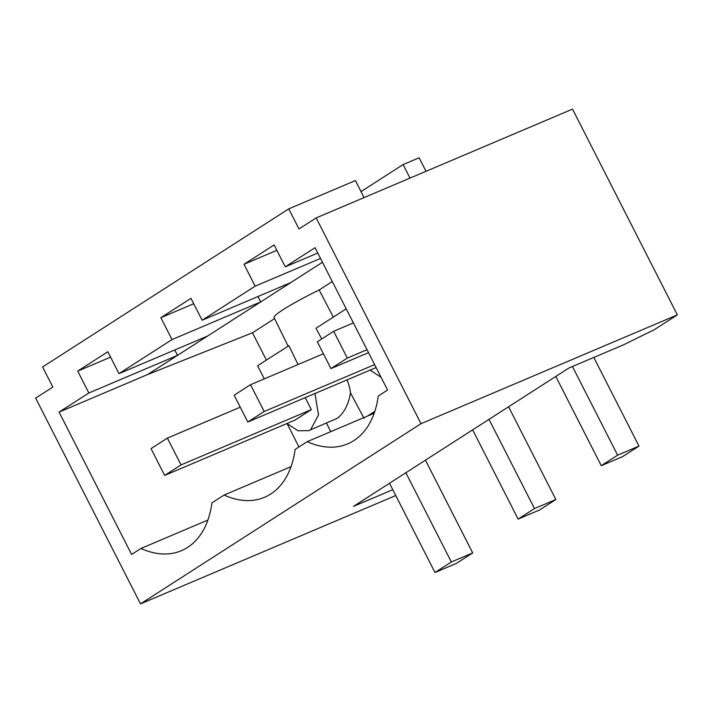 <?xml version="1.0" encoding="UTF-8"?>
<svg xmlns="http://www.w3.org/2000/svg" width="713" height="713" viewBox="0 0 713 713"><rect width="100%" height="100%" fill="white"/><g stroke="black" fill="none" stroke-linecap="round" stroke-linejoin="round"><path stroke-width="1.07" d="M392.783 489.697L353.559 506.346L568.947 367.988L623.394 344.887L654.24 329.727L677.35 314.888L421.018 423.682L140.488 603.875L395.76 495.535M364.067 197.59L355.395 180.576L288.747 208.864L42.593 366.981L52.833 387.079L35.65 398.112L140.488 603.875M288.747 208.864L298.988 228.962L316.171 217.92L572.512 109.125L677.35 314.888M370.1 370.109L381.116 377.355M77.708 371.099L88.867 392.988L177.51 355.359L207.626 336.019L118.982 373.639L107.823 351.75L77.708 371.099L110.577 357.151M174.765 349.967L177.51 355.359L147.725 374.494L252.482 332.793L274.558 318.613M160.853 317.686L172.011 339.575L260.655 301.956L290.77 282.606L202.127 320.235L190.968 298.346L160.853 317.686L193.722 303.738M257.91 296.555L260.655 301.956L207.626 336.019M317.775 253.035L285.262 266.831L274.113 244.942L243.998 264.282L276.858 250.334M243.998 264.282L255.147 286.171L320.52 258.427M316.171 217.92L421.018 423.682M361.019 191.601L403.103 164.569L419.119 157.769L426.017 171.298M403.103 164.569L409.993 178.098M286.965 423.513L298.052 430.786L308.72 430.643L310.672 429.609L318.488 415.019L314.968 393.505M305.244 397.631L311.34 409.601L294.977 420.109L164.667 475.419L151.022 448.629L167.386 438.112L240.263 407.185M285.262 266.831L315.048 247.696L387.578 390.038L378.238 396.036A99.579 63.653 -113 0 1 347.686 443.878A99.579 63.653 -113 0 1 307.232 441.65L374.191 413.228M291.047 466.641L224.096 495.054A99.579 63.653 -113 0 0 264.55 497.282A99.579 63.653 -113 0 0 295.093 449.448L307.232 441.65M207.911 520.044L140.951 548.466A99.579 63.653 -113 0 0 181.405 550.694A99.579 63.653 -113 0 0 211.948 502.852L224.096 495.054M88.867 392.988L59.081 412.123L131.602 554.464L140.951 548.466M59.081 412.123L147.725 374.494M118.982 373.639L172.011 339.575M202.127 320.235L255.147 286.171M290.77 282.606L322.472 262.25M332.294 281.528L319.166 289.959A51.291 4.866 153.8 0 0 274.068 317.597L288.132 346.144M308.72 430.643L337.008 418.424C343.889 413.46 348.381 404.948 350.502 392.89A31.702 20.267 -113 0 0 347.008 379.904M346.206 308.836L315.993 328.247L321.732 338.969M350.502 392.89L364.022 418.308M374.824 411.365L367.489 416.071M370.983 414.592L374.325 412.854M326.509 423.085L330.707 431.686M266.404 360.101L252.482 332.793M264.273 378.87L257.589 365.76L288.881 345.662L298.034 364.539M319.166 289.959L333.31 317.125M298.97 446.962L287.081 423.638M451.338 561.987L472.701 552.923L456.338 563.43L434.975 572.494L451.338 561.987L405.866 472.746M311.34 409.601L181.04 464.903L167.386 438.112M425.447 460.17L472.701 552.923M389.503 483.254L434.975 572.494M181.04 464.903L164.667 475.419M534.483 508.574L555.846 499.51L539.483 510.027L518.119 519.091L534.483 508.574L489.011 419.333M323.399 353.773L250.53 384.708L234.158 395.216L247.812 422.007L376.125 367.551M374.628 364.619L264.184 411.499L250.53 384.708M508.583 406.766L555.846 499.51M472.648 429.85L518.119 519.091M264.184 411.499L247.812 422.007M617.627 455.17L638.991 446.106L622.618 456.614L601.255 465.687L617.627 455.17L572.45 366.509M353.39 322.927L333.675 331.295L317.303 341.812L330.957 368.603L368.532 352.65M367.035 349.718L347.32 358.086L333.675 331.295M593.813 357.436L638.991 446.106M555.792 376.446L601.255 465.687M347.32 358.086L330.957 368.603"/></g></svg>
